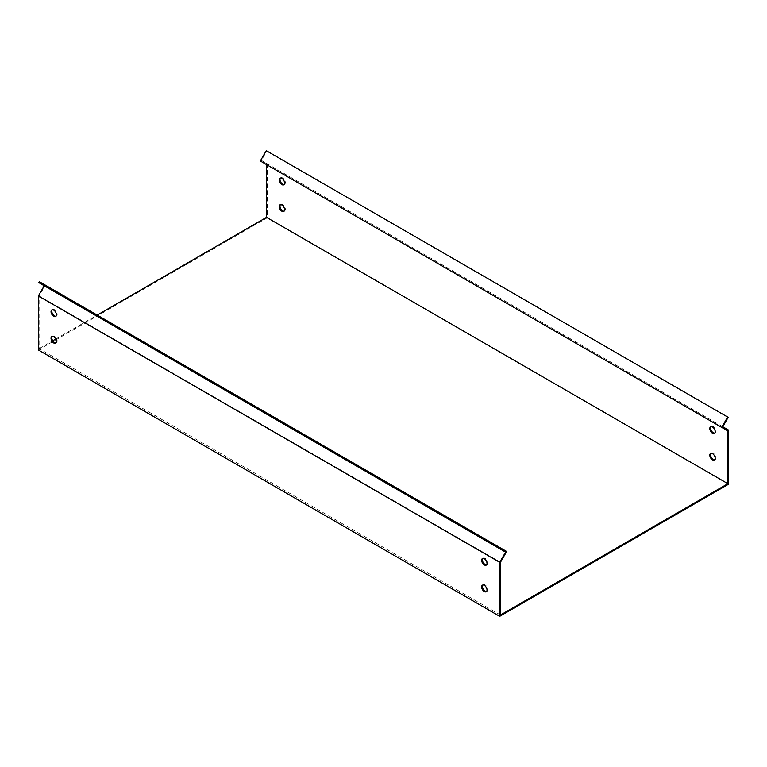 <?xml version="1.0" encoding="UTF-8"?>
<svg xmlns="http://www.w3.org/2000/svg" width="767" height="767" viewBox="0 0 767 767"><rect width="100%" height="100%" fill="white"/><g stroke="black" fill="none" stroke-linecap="round" stroke-linejoin="round"><path stroke-width="0.58" stroke-dasharray="3.83 2.88" d="M500.477 615L39.117 348.63L39.117 295.88L500.477 562.24M486.575 564.848A3.806 2.196 -120 0 0 487.007 564.694A3.806 2.196 -120 0 0 487.582 561.645A3.806 2.196 -120 0 0 485.099 558.29A3.806 2.196 -120 0 0 483.2 558.098A3.806 2.196 -120 0 0 482.855 558.386M55.981 316.244A3.806 2.196 -120 0 0 56.403 316.09A3.806 2.196 -120 0 0 56.988 313.032A3.806 2.196 -120 0 0 54.495 309.686A3.806 2.196 -120 0 0 52.597 309.494A3.806 2.196 -120 0 0 52.252 309.782M486.575 591.482A3.806 2.196 -120 0 0 487.007 591.328A3.806 2.196 -120 0 0 487.582 588.279A3.806 2.196 -120 0 0 485.099 584.924A3.806 2.196 -120 0 0 483.2 584.742A3.806 2.196 -120 0 0 482.855 585.029M55.981 342.878A3.806 2.196 -120 0 0 56.403 342.724A3.806 2.196 -120 0 0 56.988 339.676A3.806 2.196 -120 0 0 54.495 336.32A3.806 2.196 -120 0 0 52.597 336.128A3.806 2.196 -120 0 0 52.252 336.425M506.68 551.492L45.33 285.132L39.117 295.88M266.523 164.589L260.32 161.003M728.19 417.344L266.83 150.984L261.403 160.38L267.29 163.783L267.29 217.79L38.35 349.963M722.763 426.74L261.403 160.38M728.65 430.143L267.29 163.783M728.65 484.15L267.29 217.79M39.117 348.63L52.741 340.769M55.77 339.024L97.217 315.093M714.748 459.749A3.806 2.196 -120 0 0 715.17 459.596A3.806 2.196 -120 0 0 715.17 455.205A3.806 2.196 -120 0 0 711.364 453A3.806 2.196 -120 0 0 711.019 453.297M284.145 211.146A3.806 2.196 -120 0 0 284.576 210.992A3.806 2.196 -120 0 0 284.576 206.591A3.806 2.196 -120 0 0 280.77 204.396A3.806 2.196 -120 0 0 280.425 204.684M714.748 433.115A3.806 2.196 -120 0 0 715.17 432.962A3.806 2.196 -120 0 0 715.17 428.561A3.806 2.196 -120 0 0 711.364 426.366A3.806 2.196 -120 0 0 711.019 426.653M284.145 184.511A3.806 2.196 -120 0 0 284.576 184.348A3.806 2.196 -120 0 0 284.576 179.957A3.806 2.196 -120 0 0 280.77 177.762A3.806 2.196 -120 0 0 280.425 178.049M39.357 281.681L45.33 285.132M44.237 285.755L38.81 282.63M266.83 150.984L266.283 150.668M52.597 336.128L51.83 336.579M56.403 342.724L55.636 343.165M710.597 453.45L711.364 453M714.403 460.037L715.17 459.596M279.993 204.837L280.77 204.396M283.8 211.433L284.576 210.992M483.2 584.742L482.424 585.183M487.007 591.328L486.23 591.769M710.597 426.807L711.364 426.366M714.403 433.403L715.17 432.962M279.993 178.203L280.77 177.762M283.8 184.799L284.576 184.348M52.597 309.494L51.83 309.935M56.403 316.09L55.636 316.531M483.2 558.098L482.424 558.549M487.007 564.694L486.23 565.135"/><path stroke-width="1.15" d="M500.161 561.54L499.71 562.316L38.35 295.957L44.237 285.755L505.597 552.125L500.161 561.54M499.71 562.316L499.71 616.332L38.35 349.963L38.35 295.957M53.728 336.761A3.806 2.196 60 0 1 56.212 340.117A3.806 2.196 60 0 1 55.636 343.165A3.806 2.196 60 0 1 51.83 340.97A3.806 2.196 60 0 1 51.83 336.579A3.806 2.196 60 0 1 53.728 336.761M484.332 585.365A3.806 2.196 60 0 1 486.815 588.72A3.806 2.196 60 0 1 486.23 591.769A3.806 2.196 60 0 1 482.424 589.574A3.806 2.196 60 0 1 482.424 585.183A3.806 2.196 60 0 1 484.332 585.365M53.728 310.127A3.806 2.196 60 0 1 56.212 313.482A3.806 2.196 60 0 1 55.636 316.531A3.806 2.196 60 0 1 51.83 314.336A3.806 2.196 60 0 1 51.83 309.935A3.806 2.196 60 0 1 53.728 310.127M484.332 558.731A3.806 2.196 60 0 1 486.815 562.086A3.806 2.196 60 0 1 486.23 565.135A3.806 2.196 60 0 1 482.424 562.94A3.806 2.196 60 0 1 482.424 558.549A3.806 2.196 60 0 1 484.332 558.731M97.217 315.093L266.523 217.349L266.523 164.589L727.883 430.958L727.883 483.709L500.477 615L500.477 562.24L506.68 551.492L39.357 281.681L38.81 282.63L505.597 552.125M482.855 558.386A3.806 2.196 -120 0 0 483.2 562.499A3.806 2.196 -120 0 0 486.575 564.848M52.252 309.782A3.806 2.196 -120 0 0 52.597 313.885A3.806 2.196 -120 0 0 55.981 316.244M482.855 585.029A3.806 2.196 -120 0 0 483.2 589.133A3.806 2.196 -120 0 0 486.575 591.482M52.252 336.425A3.806 2.196 -120 0 0 52.597 340.529A3.806 2.196 -120 0 0 55.981 342.878M499.71 616.332L728.65 484.15L728.65 430.143L722.763 426.74L728.19 417.344L266.283 150.668L260.32 161.003L727.883 430.958M727.643 417.037L721.67 427.372M266.523 217.349L727.883 483.709M712.505 459.855A3.806 2.196 60 0 1 710.012 456.499A3.806 2.196 60 0 1 710.597 453.45A3.806 2.196 60 0 1 714.403 455.646A3.806 2.196 60 0 1 714.403 460.037A3.806 2.196 60 0 1 712.505 459.855M281.901 211.241A3.806 2.196 60 0 1 279.418 207.895A3.806 2.196 60 0 1 279.993 204.837A3.806 2.196 60 0 1 283.8 207.042A3.806 2.196 60 0 1 283.8 211.433A3.806 2.196 60 0 1 281.901 211.241M712.505 433.211A3.806 2.196 60 0 1 710.012 429.856A3.806 2.196 60 0 1 710.597 426.807A3.806 2.196 60 0 1 714.403 429.012A3.806 2.196 60 0 1 714.403 433.403A3.806 2.196 60 0 1 712.505 433.211M281.901 184.607A3.806 2.196 60 0 1 279.418 181.252A3.806 2.196 60 0 1 279.993 178.203A3.806 2.196 60 0 1 283.8 180.398A3.806 2.196 60 0 1 283.8 184.799A3.806 2.196 60 0 1 281.901 184.607M52.741 340.769L55.77 339.024M711.019 453.297A3.806 2.196 -120 0 0 710.904 456.403A3.806 2.196 -120 0 0 713.272 459.404A3.806 2.196 -120 0 0 714.748 459.749M280.425 204.684A3.806 2.196 -120 0 0 280.3 207.799A3.806 2.196 -120 0 0 282.668 210.8A3.806 2.196 -120 0 0 284.145 211.146M711.019 426.653A3.806 2.196 -120 0 0 710.904 429.769A3.806 2.196 -120 0 0 713.272 432.77A3.806 2.196 -120 0 0 714.748 433.115M280.425 178.049A3.806 2.196 -120 0 0 280.3 181.165A3.806 2.196 -120 0 0 282.668 184.166A3.806 2.196 -120 0 0 284.145 184.511M500.17 548.99L500.717 548.05"/></g></svg>
